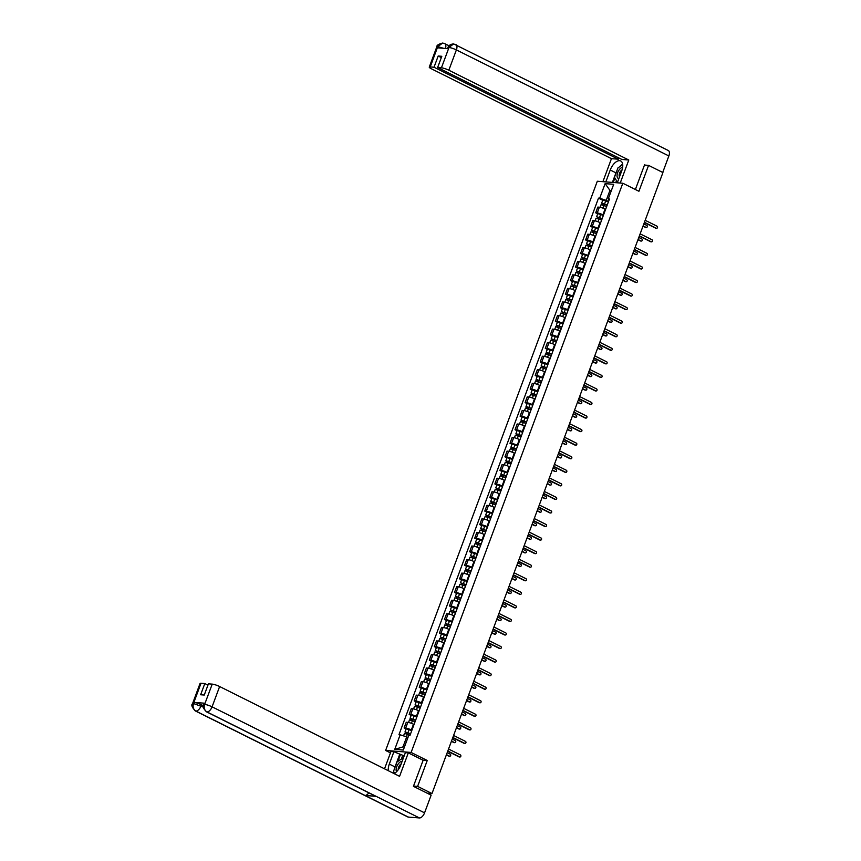 <?xml version="1.0" encoding="UTF-8"?>
<svg xmlns="http://www.w3.org/2000/svg" width="861" height="861" viewBox="0 0 861 861"><rect width="100%" height="100%" fill="white"/><g stroke="black" fill="none" stroke-linecap="round" stroke-linejoin="round"><path stroke-width="1.29" d="M390.464 752.88L385.62 750.458L411.117 752.449L622.815 183.232L638.927 191.271L648.559 165.377L662.938 172.544L431.985 793.562L417.607 786.384L427.239 760.489L411.117 752.449M622.815 183.232L597.308 181.24L385.62 750.458M430.435 794.821L429.714 794.326L430.059 793.412M431.985 793.562L427.476 793.207L429.714 794.326M413.528 786.071L417.607 786.384M648.559 165.377L644.48 165.054M605.627 209.331L605.057 209.051A4.337 0.753 -159.6 0 0 599.385 207.21L597.835 207.081L595.704 212.818L597.254 212.947A4.337 0.753 20.4 0 1 602.926 214.787L603.496 215.067M597.695 213.819L595.704 212.818M600.58 222.891L600.02 222.601A4.337 0.753 -159.6 0 0 594.348 220.76L592.788 220.642L590.657 226.378L592.217 226.497A4.337 0.753 20.4 0 1 597.889 228.337L598.449 228.628M592.659 227.369L590.657 226.378M595.543 236.441L594.973 236.162A4.337 0.753 -159.6 0 0 589.311 234.321L587.751 234.203L585.62 239.939L587.17 240.058A4.337 0.753 20.4 0 1 592.842 241.898L593.412 242.178M587.611 240.929L585.62 239.939M590.495 250.002L589.936 249.722A4.337 0.753 -159.6 0 0 584.264 247.882L582.714 247.753L580.572 253.489L582.133 253.618A4.337 0.753 20.4 0 1 587.805 255.459L588.364 255.739M582.574 254.49L580.572 253.489M585.458 263.563L584.888 263.272A4.337 0.753 -159.6 0 0 579.227 261.432L577.666 261.313L575.535 267.05L577.085 267.168A4.337 0.753 20.4 0 1 582.757 269.009L583.327 269.289M577.527 268.04L575.535 267.05M580.411 277.113L579.851 276.833A4.337 0.753 -159.6 0 0 574.179 274.993L572.63 274.874L570.488 280.611L572.048 280.729A4.337 0.753 20.4 0 1 577.72 282.569L578.28 282.849M572.49 281.601L570.488 280.611M575.374 290.674L574.814 290.394A4.337 0.753 -159.6 0 0 569.143 288.553L567.582 288.424L565.451 294.161L567.001 294.279A4.337 0.753 20.4 0 1 572.673 296.13L573.243 296.41M567.442 295.162L565.451 294.161M570.337 304.234L569.767 303.944A4.337 0.753 -159.6 0 0 564.095 302.103L562.545 301.985L560.403 307.721L561.964 307.84A4.337 0.753 20.4 0 1 567.636 309.68L568.195 309.96M562.405 308.712L560.403 307.721M565.29 317.784L564.73 317.505A4.337 0.753 -159.6 0 0 559.058 315.664L557.497 315.546L555.367 321.282L556.927 321.401A4.337 0.753 20.4 0 1 562.588 323.241L563.159 323.521M557.358 322.272L555.367 321.282M560.253 331.345L559.682 331.065A4.337 0.753 -159.6 0 0 554.01 329.225L552.461 329.096L550.33 334.832L551.879 334.951A4.337 0.753 20.4 0 1 557.551 336.802L558.111 337.081M552.321 335.833L550.33 334.832M555.205 344.895L554.645 344.615A4.337 0.753 -159.6 0 0 548.974 342.775L547.413 342.656L545.282 348.393L546.843 348.511A4.337 0.753 20.4 0 1 552.504 350.352L553.074 350.631M547.273 349.383L545.282 348.393M550.168 358.456L549.598 358.176A4.337 0.753 -159.6 0 0 543.926 356.336L542.376 356.217L540.245 361.943L541.795 362.072A4.337 0.753 20.4 0 1 547.467 363.912L548.037 364.192M542.236 362.944L540.245 361.943M545.121 372.017L544.561 371.737A4.337 0.753 -159.6 0 0 538.889 369.886L537.329 369.767L535.198 375.504L536.758 375.622A4.337 0.753 20.4 0 1 542.43 377.462L542.99 377.753M537.199 376.505L535.198 375.504M540.084 385.567L539.513 385.287A4.337 0.753 -159.6 0 0 533.842 383.446L532.292 383.328L530.161 389.064L531.711 389.183A4.337 0.753 20.4 0 1 537.382 391.023L537.953 391.303M532.152 390.055L530.161 389.064M535.036 399.127L534.477 398.847A4.337 0.753 -159.6 0 0 528.805 397.007L527.244 396.889L525.113 402.614L526.674 402.744A4.337 0.753 20.4 0 1 532.346 404.584L532.905 404.864M527.115 403.615L525.113 402.614M529.999 412.688L529.429 412.408A4.337 0.753 -159.6 0 0 523.768 410.557L522.207 410.439L520.076 416.175L521.626 416.293A4.337 0.753 20.4 0 1 527.298 418.134L527.868 418.424M522.067 417.176L520.076 416.175M524.952 426.238L524.392 425.958A4.337 0.753 -159.6 0 0 518.72 424.118L517.17 423.999L515.029 429.736L516.589 429.854A4.337 0.753 20.4 0 1 522.261 431.695L522.821 431.974M517.03 430.726L515.029 429.736M519.915 439.799L519.344 439.519A4.337 0.753 -159.6 0 0 513.683 437.679L512.123 437.549L509.992 443.286L511.542 443.415A4.337 0.753 20.4 0 1 517.213 445.255L517.784 445.535M511.983 444.287L509.992 443.286M514.878 453.36L514.308 453.069A4.337 0.753 -159.6 0 0 508.636 451.229L507.086 451.11L504.944 456.847L506.505 456.965A4.337 0.753 20.4 0 1 512.177 458.805L512.736 459.096M506.946 457.848L504.944 456.847M509.83 466.91L509.271 466.63A4.337 0.753 -159.6 0 0 503.599 464.789L502.038 464.671L499.907 470.407L501.457 470.526A4.337 0.753 20.4 0 1 507.129 472.366L507.699 472.646M501.898 471.397L499.907 470.407M504.794 480.47L504.223 480.19A4.337 0.753 -159.6 0 0 498.551 478.35L497.001 478.221L494.871 483.957L496.42 484.086A4.337 0.753 20.4 0 1 502.092 485.927L502.652 486.207M496.862 484.958L494.871 483.957M499.746 494.031L499.186 493.74A4.337 0.753 -159.6 0 0 493.514 491.9L491.954 491.782L489.823 497.518L491.383 497.636A4.337 0.753 20.4 0 1 497.045 499.477L497.615 499.767M491.814 498.508L489.823 497.518M494.709 507.581L494.139 507.301A4.337 0.753 -159.6 0 0 488.467 505.461L486.917 505.342L484.786 511.079L486.336 511.197A4.337 0.753 20.4 0 1 492.008 513.038L492.567 513.317M486.777 512.069L484.786 511.079M489.661 521.142L489.102 520.862A4.337 0.753 -159.6 0 0 483.43 519.022L481.869 518.892L479.738 524.629L481.299 524.758A4.337 0.753 20.4 0 1 486.971 526.598L487.53 526.878M481.74 525.63L479.738 524.629M484.625 534.703L484.054 534.412A4.337 0.753 -159.6 0 0 478.382 532.572L476.833 532.453L474.702 538.19L476.251 538.308A4.337 0.753 20.4 0 1 481.923 540.148L482.494 540.428M476.693 539.18L474.702 538.19M479.577 548.253L479.017 547.973A4.337 0.753 -159.6 0 0 473.346 546.132L471.785 546.014L469.654 551.75L471.215 551.869A4.337 0.753 20.4 0 1 476.886 553.709L477.446 553.989M471.656 552.74L469.654 551.75M474.54 561.813L473.97 561.533A4.337 0.753 -159.6 0 0 468.298 559.693L466.748 559.564L464.617 565.3L466.167 565.419A4.337 0.753 20.4 0 1 471.839 567.27L472.409 567.55M466.608 566.301L464.617 565.3M469.493 575.374L468.933 575.083A4.337 0.753 -159.6 0 0 463.261 573.243L461.7 573.125L459.57 578.861L461.13 578.979A4.337 0.753 20.4 0 1 466.802 580.82L467.362 581.1M461.571 579.851L459.57 578.861M464.456 588.924L463.885 588.644A4.337 0.753 -159.6 0 0 458.224 586.804L456.664 586.685L454.533 592.422L456.082 592.54A4.337 0.753 20.4 0 1 461.754 594.381L462.325 594.66M456.524 593.412L454.533 592.422M459.408 602.485L458.848 602.205A4.337 0.753 -159.6 0 0 453.177 600.365L451.627 600.235L449.485 605.972L451.046 606.09A4.337 0.753 20.4 0 1 456.717 607.941L457.277 608.221M451.487 606.973L449.485 605.972M454.371 616.035L453.801 615.755A4.337 0.753 -159.6 0 0 448.14 613.915L446.579 613.796L444.448 619.533L445.998 619.651A4.337 0.753 20.4 0 1 451.67 621.491L452.24 621.771M446.439 620.523L444.448 619.533M449.334 629.595L448.764 629.316A4.337 0.753 -159.6 0 0 443.092 627.475L441.542 627.357L439.401 633.083L440.961 633.212A4.337 0.753 20.4 0 1 446.633 635.052L447.193 635.332M441.402 634.083L439.401 633.083M444.287 643.156L443.727 642.876A4.337 0.753 -159.6 0 0 438.055 641.025L436.495 640.907L434.364 646.643L435.924 646.762A4.337 0.753 20.4 0 1 441.585 648.602L442.156 648.893M436.355 647.644L434.364 646.643M439.25 656.706L438.68 656.426A4.337 0.753 -159.6 0 0 433.008 654.586L431.458 654.468L429.327 660.204L430.877 660.322A4.337 0.753 20.4 0 1 436.549 662.163L437.108 662.443M431.318 661.194L429.327 660.204M434.202 670.267L433.643 669.987A4.337 0.753 -159.6 0 0 427.971 668.147L426.41 668.028L424.279 673.754L425.84 673.883A4.337 0.753 20.4 0 1 431.501 675.724L432.071 676.003M426.27 674.755L424.279 673.754M429.165 683.828L428.595 683.548A4.337 0.753 -159.6 0 0 422.923 681.697L421.373 681.578L419.242 687.315L420.792 687.433A4.337 0.753 20.4 0 1 426.464 689.274L427.034 689.564M421.233 688.316L419.242 687.315M424.118 697.378L423.558 697.098A4.337 0.753 -159.6 0 0 417.886 695.257L416.326 695.139L414.195 700.876L415.755 700.994A4.337 0.753 20.4 0 1 421.427 702.834L421.987 703.114M416.197 701.866L414.195 700.876M419.081 710.938L418.511 710.659A4.337 0.753 -159.6 0 0 412.839 708.818L411.289 708.689L409.158 714.426L410.708 714.555A4.337 0.753 20.4 0 1 416.38 716.395L416.95 716.675M411.149 715.426L409.158 714.426M414.033 724.499L413.474 724.209A4.337 0.753 -159.6 0 0 407.802 722.368L406.241 722.25L404.11 727.986L405.671 728.105A4.337 0.753 20.4 0 1 411.343 729.945L411.902 730.236M406.112 728.987L404.11 727.986M611.213 190.991L609.954 190.367L606.23 200.365L608.533 201.506M606.23 200.365L599.697 198.234L605.132 183.641L613.699 184.308L608.264 198.902L609.061 200.096M407.953 737.533L406.693 736.908L402.98 746.896L394.736 749.382L403.303 750.049L408.727 735.445L409.933 735.542L609.47 198.999L608.264 198.902M394.736 749.382L400.161 734.788L406.693 736.908M599.697 198.234L598.503 198.148L398.966 734.691L400.161 734.788M422.912 760.155L427.239 760.489M402.98 746.896L404.433 747.014M611.407 190.485L609.954 190.367L605.132 183.641M602.743 200.258L598.503 198.148M656.254 228.219A1.087 0.904 -85.6 0 1 655.673 228.176L644.351 222.525M644.437 222.289L656.34 228.23A1.087 0.904 94.4 0 0 657.083 226.228L645.18 220.298M607.156 205.219L601.645 203.196L602.808 200.064L608.393 201.883M607.231 205.004L601.645 203.196M602.894 204.918L603.357 203.659M643.092 225.916L646.137 227.433A1.087 0.904 94.4 0 0 646.88 225.442L643.834 223.914M606.682 206.489L601.096 204.67L600.117 207.307M646.062 227.433A1.087 0.904 -85.6 0 1 645.47 227.39L643.006 226.152M602.269 204.735L602.582 203.917M651.217 241.78A1.087 0.904 -85.6 0 1 650.636 241.737L639.314 236.086M639.4 235.849L651.293 241.79A1.087 0.904 94.4 0 0 652.035 239.788L640.143 233.848M646.17 255.34A1.087 0.904 -85.6 0 1 645.589 255.297L634.266 249.647M634.353 249.41L646.256 255.34A1.087 0.904 94.4 0 0 646.998 253.349L635.095 247.408M617.294 182.801L621.717 170.909A10.59 5.446 -63.5 0 0 620.716 160.975A10.59 5.446 -63.5 0 0 610.245 170.015L605.821 181.908M620.232 183.027L628.788 160.006L621.933 159.479L437.636 67.513L441.435 67.815L448.979 47.516L448.42 48.679L437.453 47.829L437.883 46.526M618.79 157.907L618.306 159.188L611.45 158.661L431.49 68.858A5.65 0.99 -159.6 0 1 429.262 67.126A5.65 0.99 -159.6 0 1 430.22 66.932L434.019 67.233L618.306 159.188M602.894 181.682L611.45 158.661M628.788 160.006L448.829 70.215A5.65 0.99 -159.6 0 0 441.435 67.815M448.861 47.506L447.892 47.699C448.646 45.407 450.572 44.148 453.672 43.911L668.308 150.514A5.79 2.981 116.5 0 1 668.857 155.949L662.722 172.437M437.636 67.513L441.811 56.299L438.184 56.019L434.019 67.233M645.212 165.108L644.577 164.795L635.386 189.506M438.184 56.019L441.327 57.59M622.675 164.193A10.59 5.446 -63.5 0 0 619.457 166.883M616.874 170.747A10.59 5.446 -63.5 0 0 615.959 172.857L610.245 170.015M612.397 182.414L615.959 172.857M614.883 177.99L613.215 182.478M616.476 180.638L615.712 182.672M453.672 43.911L448.979 47.377M445.492 48.453A5.79 2.981 116.5 0 0 444.739 43.631L442.662 43.05L437.765 46.645L430.22 66.932M394.37 769.067A10.59 5.446 -63.5 0 1 395.016 766.936L389.312 764.084A10.59 5.446 -63.5 0 0 388.354 770.724M394.134 773.608A10.59 5.446 -63.5 0 0 400.785 764.977L405.38 752.632L408.308 752.869L399.579 776.331L219.63 686.529L212.075 706.827L424.559 812.849L431.135 795.166L413.431 786.33L423.128 760.263L408.308 752.869M389.312 764.084L393.897 751.739L390.969 751.513L384.533 768.819M404.175 755.861L393.897 751.739M201.011 683.257L193.467 703.545A5.65 0.99 20.4 0 0 192.509 703.749L200.053 683.451A5.65 0.99 20.4 0 1 201.011 683.257L204.81 683.559L207.953 685.119M424.559 812.849A5.79 2.981 116.5 0 1 419.436 817.95L376.074 796.317A5.79 2.981 116.5 0 1 375.493 796.156L206.382 711.767A5.79 2.981 116.5 0 0 206.952 711.929C204.455 710.303 203.648 707.85 204.563 704.546L212.226 684.129A5.65 0.99 20.4 0 1 219.63 686.529M368.809 792.82A5.79 2.981 116.5 0 1 364.999 795.456L408.372 817.089L419.436 817.95M408.372 817.089A5.79 2.981 116.5 0 1 407.77 816.928L195.286 710.906A5.79 2.981 116.5 0 0 195.888 711.068C193.381 709.442 192.573 706.978 193.467 703.695L194.026 702.382A5.65 0.99 20.4 0 1 201.42 704.793L203.304 705.729M201.42 704.793L200.99 705.966A5.79 2.981 116.5 0 1 195.888 711.068L364.999 795.456L376.074 796.317L206.952 711.929A5.79 2.981 116.5 0 0 212.075 706.827A5.65 0.99 -159.6 0 0 204.681 704.427M204.81 683.559L200.645 694.762L204.261 695.042L208.427 683.838L212.226 684.129M204.993 703.243L204.552 704.416L203.594 704.61L204.035 703.437A5.65 0.99 20.4 0 1 204.993 703.243L194.026 702.382M393.972 772.08A10.59 5.446 -63.5 0 0 394.058 773.576M395.016 766.936L399.612 754.591M400.43 754.656L397.943 761.339M402.593 755.743L401.355 759.079M203.239 707.085L193.596 703.555M622.654 167.303A6.124 3.143 -63.5 0 0 617.531 173.029A6.124 3.143 -63.5 0 0 618.865 178.593M622.083 169.843A4.187 2.152 -63.5 0 0 619.543 173.222A4.187 2.152 -63.5 0 0 619.543 176.774M617.477 182.317L614.453 177.269L617.95 167.884L622.74 164.709M402.13 761.372A6.124 3.143 -63.5 0 0 397.384 765.289A6.124 3.143 -63.5 0 0 396.544 771.757M401.194 763.89A4.187 2.152 -63.5 0 0 398.223 769.766M394.682 773.275L393.52 771.338L397.007 761.953L403.518 757.648M602.108 218.769L596.608 216.757L597.771 213.625L603.357 215.433M602.194 218.565L596.608 216.757M597.846 218.468L598.32 217.209M638.055 239.476L641.101 240.994A1.087 0.904 94.4 0 0 641.843 238.992L638.797 237.475M601.645 220.039L596.06 218.231L595.069 220.868M641.014 240.983A1.087 0.904 -85.6 0 1 640.433 240.94L637.958 239.713M597.233 218.296L597.534 217.478M597.071 232.33L591.561 230.307L592.723 227.186L598.309 228.994M597.147 232.126L591.561 230.307M592.809 232.029L593.272 230.77M633.007 253.026L636.053 254.555A1.087 0.904 94.4 0 0 636.796 252.553L633.75 251.035M596.598 233.6L591.012 231.792L590.033 234.429M635.978 254.544A1.087 0.904 -85.6 0 1 635.396 254.501L632.921 253.263M592.185 231.857L592.497 231.028M641.133 268.89A1.087 0.904 -85.6 0 1 640.552 268.847L629.23 263.197M629.316 262.96L641.208 268.901A1.087 0.904 94.4 0 0 641.951 266.899L630.058 260.969M636.096 282.451A1.087 0.904 -85.6 0 1 635.504 282.408L624.182 276.758M624.268 276.521L636.171 282.462A1.087 0.904 94.4 0 0 636.914 280.46L625.021 274.519M631.048 296.012A1.087 0.904 -85.6 0 1 630.467 295.958L619.145 290.318M619.231 290.082L631.124 296.012A1.087 0.904 94.4 0 0 631.866 294.021L619.974 288.08M592.034 245.891L586.524 243.867L587.686 240.736L593.272 242.554M592.11 245.676L586.524 243.867M587.762 245.589L588.235 244.33M627.97 266.587L631.016 268.105A1.087 0.904 94.4 0 0 631.759 266.114L628.713 264.585M591.561 247.161L585.975 245.342L584.996 247.979M630.93 268.105A1.087 0.904 -85.6 0 1 630.349 268.051L627.884 266.824M587.148 245.407L587.45 244.589M586.987 259.441L581.476 257.428L582.639 254.296L588.224 256.104M587.062 259.236L581.476 257.428M582.725 259.139L583.188 257.88M622.923 280.148L625.969 281.665A1.087 0.904 94.4 0 0 626.711 279.664L623.665 278.146M586.513 260.711L580.927 258.903L579.948 261.54M625.893 281.655A1.087 0.904 -85.6 0 1 625.312 281.612L622.837 280.385M582.101 258.967L582.413 258.149M581.95 273.002L576.439 270.978L577.602 267.857L583.188 269.665M582.025 272.797L576.439 270.978M577.677 272.7L578.151 271.441M617.886 293.698L620.932 295.226A1.087 0.904 94.4 0 0 621.674 293.224L618.628 291.707M581.476 274.272L575.891 272.463L574.911 275.1M620.846 295.215A1.087 0.904 -85.6 0 1 620.264 295.172L617.8 293.935M577.064 272.517L577.365 271.699M626.012 309.562A1.087 0.904 -85.6 0 1 625.42 309.519L614.097 303.868M614.194 303.632L626.087 309.573A1.087 0.904 94.4 0 0 626.83 307.571L614.937 301.641M576.902 286.562L571.392 284.539L572.554 281.407L578.14 283.226M576.978 286.347L571.392 284.539M572.64 286.261L573.103 284.991M612.838 307.259L615.884 308.776A1.087 0.904 94.4 0 0 616.627 306.774L613.581 305.257M576.429 287.832L570.843 286.013L569.864 288.65M615.809 308.776A1.087 0.904 -85.6 0 1 615.228 308.722L612.752 307.495M572.027 286.078L572.328 285.26M620.964 323.123A1.087 0.904 -85.6 0 1 620.383 323.079L609.061 317.429M609.147 317.192L621.05 323.133A1.087 0.904 94.4 0 0 621.793 321.131L609.889 315.191M571.865 300.112L566.355 298.1L567.517 294.968L573.103 296.776M571.941 299.908L566.355 298.1M567.593 299.811L568.066 298.552M607.801 320.819L610.847 322.337A1.087 0.904 94.4 0 0 611.59 320.335L608.544 318.818M571.392 301.382L565.806 299.574L564.827 302.211M610.761 322.326A1.087 0.904 -85.6 0 1 610.18 322.283L607.715 321.056M566.979 299.639L567.281 298.821M615.927 336.683A1.087 0.904 -85.6 0 1 615.335 336.629L604.013 330.99M604.11 330.753L616.002 336.683A1.087 0.904 94.4 0 0 616.745 334.692L604.852 328.751M566.818 313.673L561.307 311.65L562.47 308.529L568.066 310.337M566.893 313.469L561.307 311.65M562.556 313.372L563.019 312.112M602.754 334.369L605.8 335.898A1.087 0.904 94.4 0 0 606.542 333.896L603.496 332.378M566.344 314.943L560.759 313.135L559.779 315.772M605.724 335.887A1.087 0.904 -85.6 0 1 605.143 335.844L602.668 334.606M561.942 313.189L562.244 312.371M610.88 350.233A1.087 0.904 -85.6 0 1 610.298 350.19L598.976 344.54M599.062 344.303L610.966 350.244A1.087 0.904 94.4 0 0 611.708 348.242L599.805 342.312M561.781 327.234L556.271 325.21L557.433 322.079L563.019 323.897M561.856 327.019L556.271 325.21M557.508 326.932L557.982 325.662M597.717 347.93L600.763 349.448A1.087 0.904 94.4 0 0 601.505 347.446L598.46 345.928M561.307 328.493L555.722 326.685L554.742 329.322M600.687 349.448A1.087 0.904 -85.6 0 1 600.095 349.394L597.631 348.167M556.895 326.75L557.196 325.932M605.843 363.794A1.087 0.904 -85.6 0 1 605.261 363.751L593.939 358.101M594.025 357.864L605.918 363.805A1.087 0.904 94.4 0 0 606.661 361.803L594.768 355.862M600.795 377.355A1.087 0.904 -85.6 0 1 600.214 377.301L588.892 371.651M588.978 371.425L600.881 377.355A1.087 0.904 94.4 0 0 601.624 375.353L589.72 369.423M595.758 390.905A1.087 0.904 -85.6 0 1 595.177 390.862L583.855 385.211M583.941 384.975L595.834 390.916A1.087 0.904 94.4 0 0 596.576 388.914L584.684 382.984M590.711 404.466A1.087 0.904 -85.6 0 1 590.129 404.422L578.807 398.772M578.893 398.535L590.797 404.466A1.087 0.904 94.4 0 0 591.539 402.474L579.636 396.534M585.674 418.026A1.087 0.904 -85.6 0 1 585.093 417.972L573.77 412.322M573.856 412.096L585.749 418.026A1.087 0.904 94.4 0 0 586.492 416.024L574.599 410.094M580.637 431.576A1.087 0.904 -85.6 0 1 580.045 431.533L568.723 425.883M568.809 425.646L580.712 431.587A1.087 0.904 94.4 0 0 581.455 429.585L569.552 423.644M556.733 340.784L551.223 338.771L552.396 335.639L557.982 337.447M556.819 340.579L551.223 338.771M552.471 340.482L552.945 339.223M592.669 361.491L595.715 363.008A1.087 0.904 94.4 0 0 596.458 361.007L593.423 359.489M556.26 342.054L550.674 340.246L549.695 342.882M595.64 362.998A1.087 0.904 -85.6 0 1 595.059 362.955L592.583 361.728M551.858 340.31L552.159 339.492M551.697 354.345L546.186 352.321L547.348 349.2L552.934 351.008M551.772 354.14L546.186 352.321M547.424 354.043L547.897 352.784M587.632 375.041L590.678 376.558A1.087 0.904 94.4 0 0 591.421 374.567L588.375 373.05M551.223 355.615L545.637 353.806L544.658 356.443M590.603 376.558A1.087 0.904 -85.6 0 1 590.011 376.515L587.546 375.278M546.81 353.86L547.122 353.042M546.649 367.905L541.149 365.882L542.312 362.75L547.897 364.558M546.735 367.69L541.149 365.882M542.387 367.604L542.86 366.334M582.596 388.602L585.641 390.119A1.087 0.904 94.4 0 0 586.384 388.117L583.338 386.6M546.186 369.165L540.59 367.356L539.61 369.993M585.555 390.119A1.087 0.904 -85.6 0 1 584.974 390.065L582.499 388.838M541.773 367.421L542.075 366.603M541.612 381.455L536.102 379.443L537.264 376.311L542.85 378.119M541.687 381.251L536.102 379.443M537.35 381.154L537.813 379.895M577.548 402.162L580.594 403.68A1.087 0.904 94.4 0 0 581.336 401.678L578.291 400.161M541.139 382.725L535.553 380.917L534.573 383.554M580.518 403.669A1.087 0.904 -85.6 0 1 579.927 403.626L577.462 402.388M536.726 380.982L537.038 380.164M536.564 395.016L531.065 392.993L532.227 389.872L537.813 391.68M536.651 394.801L531.065 392.993M532.302 394.715L532.776 393.455M572.511 415.712L575.557 417.23A1.087 0.904 94.4 0 0 576.3 415.239L573.254 413.721M536.102 396.286L530.516 394.478L529.526 397.104M575.471 417.23A1.087 0.904 -85.6 0 1 574.89 417.187L572.425 415.949M531.689 394.532L531.99 393.714M531.528 408.577L526.017 406.553L527.18 403.422L532.765 405.23M531.603 408.362L526.017 406.553M527.266 408.275L527.728 407.005M567.464 429.273L570.509 430.791A1.087 0.904 94.4 0 0 571.252 428.789L568.206 427.271M531.054 409.836L525.468 408.028L524.489 410.665M570.434 430.78A1.087 0.904 -85.6 0 1 569.853 430.737L567.377 429.51M526.641 408.092L526.954 407.275M575.589 445.137A1.087 0.904 -85.6 0 1 575.008 445.094L563.686 439.444M563.772 439.207L575.665 445.137A1.087 0.904 94.4 0 0 576.407 443.146L564.515 437.205M526.491 422.127L520.98 420.114L522.143 416.982L527.728 418.79M526.566 421.922L520.98 420.114M522.218 421.825L522.692 420.566M562.427 442.834L565.473 444.351A1.087 0.904 94.4 0 0 566.215 442.35L563.169 440.832M526.017 423.397L520.431 421.589L519.452 424.225M565.386 444.341A1.087 0.904 -85.6 0 1 564.805 444.298L562.341 443.06M521.605 421.653L521.906 420.835M570.552 458.698A1.087 0.904 -85.6 0 1 569.96 458.644L558.638 452.994M558.724 452.757L570.628 458.698A1.087 0.904 94.4 0 0 571.37 456.696L559.478 450.766M521.443 435.688L515.933 433.664L517.095 430.532L522.681 432.351M521.518 435.472L515.933 433.664M517.181 435.386L517.644 434.127M557.379 456.384L560.425 457.901A1.087 0.904 94.4 0 0 561.168 455.91L558.122 454.382M520.97 436.957L515.384 435.139L514.404 437.775M560.35 457.901A1.087 0.904 -85.6 0 1 559.768 457.858L557.293 456.621M516.568 435.203L516.869 434.385M565.505 472.248A1.087 0.904 -85.6 0 1 564.924 472.205L553.601 466.554M553.688 466.318L565.58 472.258A1.087 0.904 94.4 0 0 566.334 470.257L554.43 464.316M516.406 449.248L510.896 447.225L512.058 444.093L517.644 445.901M516.482 449.033L510.896 447.225M512.134 448.936L512.607 447.677M552.342 469.945L555.388 471.462A1.087 0.904 94.4 0 0 556.131 469.46L553.085 467.943M515.933 450.507L510.347 448.699L509.368 451.336M555.302 471.451A1.087 0.904 -85.6 0 1 554.721 471.408L552.256 470.181M511.52 448.764L511.821 447.946M560.468 485.808A1.087 0.904 -85.6 0 1 559.876 485.765L548.554 480.115M548.651 479.878L560.543 485.808A1.087 0.904 94.4 0 0 561.286 483.817L549.393 477.877M511.359 462.798L505.848 460.775L507.011 457.654L512.607 459.462M511.434 462.594L505.848 460.775M507.097 462.497L507.56 461.238M547.295 483.495L550.34 485.023A1.087 0.904 94.4 0 0 551.083 483.021L548.037 481.503M510.885 464.068L505.299 462.26L504.32 464.897M550.265 485.012A1.087 0.904 -85.6 0 1 549.684 484.969L547.209 483.731M506.483 462.325L506.785 461.507M555.42 499.358A1.087 0.904 -85.6 0 1 554.839 499.315L543.517 493.665M543.603 493.428L555.506 499.369A1.087 0.904 94.4 0 0 556.249 497.367L544.346 491.437M506.322 476.359L500.811 474.336L501.974 471.204L507.56 473.023M506.397 476.144L500.811 474.336M502.049 476.058L502.523 474.798M542.258 497.055L545.304 498.573A1.087 0.904 94.4 0 0 546.046 496.582L543 495.053M505.848 477.629L500.263 475.81L499.283 478.447M545.228 498.573A1.087 0.904 -85.6 0 1 544.636 498.53L542.172 497.292M501.436 475.875L501.737 475.057M550.383 512.919A1.087 0.904 -85.6 0 1 549.792 512.876L538.469 507.226M538.566 506.989L550.459 512.93A1.087 0.904 94.4 0 0 551.201 510.928L539.309 504.987M501.274 489.909L495.764 487.896L496.926 484.765L502.523 486.573M501.35 489.705L495.764 487.896M497.012 489.608L497.475 488.348M537.21 510.616L540.256 512.134A1.087 0.904 94.4 0 0 540.999 510.132L537.953 508.614M500.801 491.179L495.215 489.371L494.236 492.008M540.181 512.123A1.087 0.904 -85.6 0 1 539.599 512.08L537.124 510.853M496.399 489.435L496.7 488.617M545.336 526.48A1.087 0.904 -85.6 0 1 544.755 526.437L533.433 520.787M533.519 520.55L545.422 526.48A1.087 0.904 94.4 0 0 546.165 524.489L534.261 518.548M496.237 503.47L490.727 501.446L491.889 498.325L497.475 500.133M496.313 503.265L490.727 501.446M491.965 503.168L492.438 501.909M532.173 524.166L535.219 525.694A1.087 0.904 94.4 0 0 535.962 523.692L532.916 522.175M495.764 504.74L490.178 502.932L489.199 505.568M535.144 525.684A1.087 0.904 -85.6 0 1 534.552 525.64L532.087 524.403M491.351 502.996L491.653 502.167M540.299 540.03A1.087 0.904 -85.6 0 1 539.718 539.987L528.396 534.337M528.482 534.1L540.374 540.041A1.087 0.904 94.4 0 0 541.117 538.039L529.224 532.109M491.19 517.03L485.679 515.007L486.852 511.875L492.438 513.694M491.276 516.815L485.679 515.007M486.928 516.729L487.401 515.47M527.136 537.727L530.172 539.244A1.087 0.904 94.4 0 0 530.925 537.253L527.879 535.725M490.727 518.3L485.13 516.482L484.151 519.118M530.096 539.244A1.087 0.904 -85.6 0 1 529.515 539.19L527.04 537.964M486.314 516.546L486.616 515.728M535.251 553.591A1.087 0.904 -85.6 0 1 534.67 553.548L523.348 547.897M523.434 547.661L535.338 553.601A1.087 0.904 94.4 0 0 536.08 551.6L524.177 545.659M486.153 530.58L480.642 528.568L481.805 525.436L487.391 527.244M486.228 530.376L480.642 528.568M481.891 530.279L482.354 529.02M522.089 551.288L525.135 552.805A1.087 0.904 94.4 0 0 525.877 550.803L522.831 549.286M485.679 531.85L480.094 530.042L479.114 532.679M525.059 552.794A1.087 0.904 -85.6 0 1 524.467 552.751L522.003 551.524M481.267 530.107L481.579 529.289M530.215 567.151A1.087 0.904 -85.6 0 1 529.633 567.098L518.311 561.458M518.397 561.221L530.29 567.151A1.087 0.904 94.4 0 0 531.033 565.16L519.14 559.22M481.105 544.141L475.606 542.118L476.768 538.997L482.354 540.805M481.191 543.937L475.606 542.118M476.843 543.84L477.317 542.581M517.052 564.838L520.098 566.366A1.087 0.904 94.4 0 0 520.84 564.364L517.795 562.846M480.642 545.411L475.057 543.603L474.067 546.24M520.012 566.355A1.087 0.904 -85.6 0 1 519.431 566.312L516.955 565.074M476.23 543.657L476.531 542.839M525.167 580.701A1.087 0.904 -85.6 0 1 524.586 580.658L513.264 575.008M513.35 574.771L525.253 580.712A1.087 0.904 94.4 0 0 525.996 578.71L514.092 572.78M476.068 557.702L470.558 555.679L471.72 552.547L477.306 554.366M476.144 557.487L470.558 555.679M471.806 557.401L472.269 556.131M512.004 578.398L515.05 579.916A1.087 0.904 94.4 0 0 515.793 577.914L512.747 576.396M475.595 558.972L470.009 557.153L469.03 559.79M514.975 579.916A1.087 0.904 -85.6 0 1 514.383 579.862L511.918 578.635M471.182 557.218L471.494 556.4M520.13 594.262A1.087 0.904 -85.6 0 1 519.549 594.219L508.227 588.569M508.313 588.332L520.205 594.273A1.087 0.904 94.4 0 0 520.948 592.271L509.055 586.33M471.032 571.252L465.521 569.239L466.684 566.107L472.269 567.916M471.107 571.047L465.521 569.239M466.759 570.951L467.232 569.691M506.968 591.959L510.013 593.477A1.087 0.904 94.4 0 0 510.756 591.475L507.71 589.957M470.558 572.522L464.972 570.714L463.982 573.351M509.927 593.466A1.087 0.904 -85.6 0 1 509.346 593.423L506.881 592.196M466.145 570.778L466.447 569.96M515.093 607.823A1.087 0.904 -85.6 0 1 514.501 607.769L503.179 602.13M503.265 601.893L515.169 607.823A1.087 0.904 94.4 0 0 515.911 605.832L504.008 599.891M465.984 584.813L460.474 582.789L461.636 579.668L467.222 581.476M466.059 584.608L460.474 582.789M461.722 584.511L462.185 583.252M501.92 605.509L504.966 607.037A1.087 0.904 94.4 0 0 505.708 605.035L502.663 603.518M465.51 586.083L459.925 584.275L458.945 586.911M504.89 607.027A1.087 0.904 -85.6 0 1 504.309 606.983L501.834 605.746M461.098 584.328L461.41 583.51M510.046 621.373A1.087 0.904 -85.6 0 1 509.464 621.33L498.142 615.68M498.228 615.443L510.121 621.384A1.087 0.904 94.4 0 0 510.864 619.382L498.971 613.452M460.947 598.373L455.437 596.35L456.599 593.218L462.185 595.037M461.022 598.158L455.437 596.35M456.674 598.072L457.148 596.802M496.883 619.07L499.929 620.587A1.087 0.904 94.4 0 0 500.671 618.585L497.626 617.068M460.474 599.643L454.888 597.825L453.908 600.461M499.843 620.587A1.087 0.904 -85.6 0 1 499.262 620.533L496.797 619.307M456.061 597.889L456.362 597.071M505.009 634.934A1.087 0.904 -85.6 0 1 504.417 634.891L493.095 629.24M493.181 629.004L505.084 634.944A1.087 0.904 94.4 0 0 505.827 632.943L493.934 627.002M455.899 611.923L450.389 609.911L451.551 606.779L457.137 608.587M455.975 611.719L450.389 609.911M451.638 611.622L452.1 610.363M491.835 632.631L494.881 634.148A1.087 0.904 94.4 0 0 495.624 632.146L492.578 630.629M455.426 613.193L449.84 611.385L448.861 614.022M494.806 634.137A1.087 0.904 -85.6 0 1 494.225 634.094L491.749 632.867M451.024 611.45L451.325 610.632M499.961 648.494A1.087 0.904 -85.6 0 1 499.38 648.441L488.058 642.79M488.144 642.564L500.037 648.494A1.087 0.904 94.4 0 0 500.79 646.493L488.887 640.562M450.863 625.484L445.352 623.461L446.515 620.34L452.1 622.148M450.938 625.28L445.352 623.461M446.59 625.183L447.063 623.924M486.799 646.18L489.844 647.698A1.087 0.904 94.4 0 0 490.587 645.707L487.541 644.189M450.389 626.754L444.803 624.946L443.824 627.583M489.758 647.698A1.087 0.904 -85.6 0 1 489.177 647.655L486.713 646.417M445.976 625L446.278 624.182M494.924 662.044A1.087 0.904 -85.6 0 1 494.332 662.001L483.01 656.351M483.107 656.114L495 662.055A1.087 0.904 94.4 0 0 495.742 660.053L483.85 654.123M445.815 639.045L440.305 637.022L441.467 633.89L447.063 635.698M445.89 638.83L440.305 637.022M441.553 638.744L442.016 637.474M481.751 659.741L484.797 661.259A1.087 0.904 94.4 0 0 485.539 659.257L482.494 657.739M445.341 640.304L439.756 638.496L438.776 641.133M484.721 661.259A1.087 0.904 -85.6 0 1 484.14 661.205L481.665 659.978M440.94 638.561L441.241 637.743M489.877 675.605A1.087 0.904 -85.6 0 1 489.296 675.562L477.973 669.912M478.059 669.675L489.963 675.605A1.087 0.904 94.4 0 0 490.705 673.614L478.802 667.673M440.778 652.595L435.268 650.582L436.43 647.45L442.016 649.259M440.854 652.39L435.268 650.582M436.505 652.294L436.979 651.034M476.714 673.302L479.76 674.82A1.087 0.904 94.4 0 0 480.503 672.818L477.457 671.3M440.305 653.865L434.719 652.057L433.74 654.694M479.685 674.809A1.087 0.904 -85.6 0 1 479.093 674.766L476.628 673.528M435.892 652.121L436.193 651.303M484.84 689.166A1.087 0.904 -85.6 0 1 484.248 689.112L472.937 683.462M473.023 683.236L484.915 689.166A1.087 0.904 94.4 0 0 485.658 687.164L473.765 681.234M435.731 666.156L430.22 664.132L431.393 661.011L436.979 662.819M435.817 665.94L430.22 664.132M431.469 665.854L431.942 664.595M471.667 686.852L474.712 688.37A1.087 0.904 94.4 0 0 475.455 686.378L472.42 684.861M435.257 667.426L429.671 665.618L428.692 668.254M474.637 688.37A1.087 0.904 -85.6 0 1 474.056 688.326L471.58 687.089M430.855 665.671L431.157 664.853M479.792 702.716A1.087 0.904 -85.6 0 1 479.211 702.673L467.889 697.023M467.975 696.786L479.878 702.727A1.087 0.904 94.4 0 0 480.621 700.725L468.718 694.784M430.694 679.716L425.183 677.693L426.346 674.561L431.931 676.369M430.769 679.501L425.183 677.693M426.421 679.415L426.895 678.145M466.63 700.413L469.675 701.93A1.087 0.904 94.4 0 0 470.418 699.928L467.372 698.411M430.22 680.976L424.634 679.168L423.655 681.804M469.6 701.919A1.087 0.904 -85.6 0 1 469.008 701.876L466.544 700.65M425.808 679.232L426.12 678.414M474.755 716.277A1.087 0.904 -85.6 0 1 474.174 716.234L462.852 710.583M462.938 710.347L474.831 716.277A1.087 0.904 94.4 0 0 475.573 714.286L463.681 708.345M425.646 693.266L420.136 691.254L421.309 688.122L426.895 689.93M425.732 693.062L420.136 691.254M421.384 692.965L421.858 691.706M461.593 713.973L464.628 715.491A1.087 0.904 94.4 0 0 465.381 713.489L462.335 711.972M425.183 694.536L419.587 692.728L418.607 695.365M464.553 715.48A1.087 0.904 -85.6 0 1 463.971 715.437L461.496 714.199M420.771 692.793L421.072 691.975M469.708 729.837A1.087 0.904 -85.6 0 1 469.127 729.784L457.804 724.133M457.891 723.897L469.794 729.837A1.087 0.904 94.4 0 0 470.536 727.836L458.633 721.905M420.609 706.827L415.099 704.804L416.261 701.672L421.847 703.491M420.685 706.612L415.099 704.804M416.347 706.526L416.81 705.267M456.545 727.523L459.591 729.041A1.087 0.904 94.4 0 0 460.334 727.05L457.288 725.522M420.136 708.097L414.55 706.278L413.571 708.915M459.516 729.041A1.087 0.904 -85.6 0 1 458.924 728.998L456.459 727.76M415.723 706.343L416.035 705.525M464.671 743.387A1.087 0.904 -85.6 0 1 464.09 743.344L452.768 737.694M452.854 737.457L464.746 743.398A1.087 0.904 94.4 0 0 465.489 741.396L453.596 735.455M415.562 720.388L410.062 718.365L411.224 715.233L416.81 717.041M415.648 720.173L410.062 718.365M411.3 720.076L411.773 718.817M451.508 741.084L454.554 742.602A1.087 0.904 94.4 0 0 455.297 740.6L452.251 739.082M415.099 721.647L409.513 719.839L408.523 722.476M454.468 742.591A1.087 0.904 -85.6 0 1 453.887 742.548L451.412 741.321M410.686 719.904L410.988 719.086M459.623 756.948A1.087 0.904 -85.6 0 1 459.042 756.905L447.72 751.255M447.806 751.018L459.709 756.948A1.087 0.904 94.4 0 0 460.452 754.957L448.549 749.016M410.525 733.938L405.014 731.915L406.177 728.793L411.762 730.602M410.6 733.733L405.014 731.915M406.263 733.637L406.726 732.377M446.461 754.634L449.507 756.162A1.087 0.904 94.4 0 0 450.249 754.161L447.203 752.643M410.051 735.208L404.466 733.4L403.54 735.886M449.431 756.152A1.087 0.904 -85.6 0 1 448.839 756.109L446.375 754.871M405.639 733.464L405.951 732.646M411.343 729.945L413.474 724.209M416.38 716.395L418.511 710.659M421.427 702.834L423.558 697.098M426.464 689.274L428.595 683.548M431.501 675.724L433.643 669.987M436.549 662.163L438.68 656.426M441.585 648.602L443.727 642.876M446.633 635.052L448.764 629.316M451.67 621.491L453.801 615.755M456.717 607.941L458.848 602.205M461.754 594.381L463.885 588.644M466.802 580.82L468.933 575.083M471.839 567.27L473.97 561.533M476.886 553.709L479.017 547.973M481.923 540.148L484.054 534.412M486.971 526.598L489.102 520.862M492.008 513.038L494.139 507.301M497.045 499.477L499.186 493.74M502.092 485.927L504.223 480.19M507.129 472.366L509.271 466.63M512.177 458.805L514.308 453.069M517.213 445.255L519.344 439.519M522.261 431.695L524.392 425.958M527.298 418.134L529.429 412.408M532.346 404.584L534.477 398.847M537.382 391.023L539.513 385.287M542.43 377.462L544.561 371.737M547.467 363.912L549.598 358.176M552.504 350.352L554.645 344.615M557.551 336.802L559.682 331.065M562.588 323.241L564.73 317.505M567.636 309.68L569.767 303.944M572.673 296.13L574.814 290.394M577.72 282.569L579.851 276.833M582.757 269.009L584.888 263.272M587.805 255.459L589.936 249.722M592.842 241.898L594.973 236.162M597.889 228.337L600.02 222.601M602.926 214.787L605.057 209.051M410.708 714.555L412.839 708.818M415.755 700.994L417.886 695.257M420.792 687.433L422.923 681.697M425.84 673.883L427.971 668.147M430.877 660.322L433.008 654.586M435.924 646.762L438.055 641.025M440.961 633.212L443.092 627.475M445.998 619.651L448.14 613.915M451.046 606.09L453.177 600.365M456.082 592.54L458.224 586.804M461.13 578.979L463.261 573.243M466.167 565.419L468.298 559.693M471.215 551.869L473.346 546.132M476.251 538.308L478.382 532.572M481.299 524.758L483.43 519.022M486.336 511.197L488.467 505.461M491.383 497.636L493.514 491.9M496.42 484.086L498.551 478.35M501.457 470.526L503.599 464.789M506.505 456.965L508.636 451.229M511.542 443.415L513.683 437.679M516.589 429.854L518.72 424.118M521.626 416.293L523.768 410.557M526.674 402.744L528.805 397.007M531.711 389.183L533.842 383.446M536.758 375.622L538.889 369.886M541.795 362.072L543.926 356.336M546.843 348.511L548.974 342.775M551.879 334.951L554.01 329.225M556.927 321.401L559.058 315.664M561.964 307.84L564.095 302.103M567.001 294.279L569.143 288.553M572.048 280.729L574.179 274.993M577.085 267.168L579.227 261.432M582.133 253.618L584.264 247.882M587.17 240.058L589.311 234.321M592.217 226.497L594.348 220.76M597.254 212.947L599.385 207.21M405.671 728.105L407.802 722.368M656.34 228.23L655.673 228.176M604.605 203.874L605.767 200.753M603.012 208.168L604.056 205.349M645.47 227.39L646.137 227.433M651.293 241.79L650.636 241.737M646.256 255.34L645.589 255.297M668.857 155.949L456.384 49.916L448.829 70.215M455.835 44.492A5.79 2.981 116.5 0 1 456.384 49.916A5.65 0.99 -159.6 0 0 448.979 47.516M429.262 67.126L436.807 46.838A5.65 0.99 20.4 0 1 437.765 46.645M443.641 48.313L437.894 46.655M599.568 217.435L600.73 214.303M597.964 221.729L599.019 218.909M640.433 240.94L641.101 240.994M594.52 230.996L595.683 227.864M592.928 235.279L593.972 232.47M635.396 254.501L636.053 254.555M641.208 268.901L640.552 268.847M636.171 282.462L635.504 282.408M631.124 296.012L630.467 295.958M589.484 244.546L590.646 241.414M587.891 248.84L588.935 246.02M630.349 268.051L631.016 268.105M584.436 258.106L585.598 254.974M582.843 262.39L583.887 259.581M625.312 281.612L625.969 281.665M579.399 271.656L580.562 268.535M577.806 275.95L578.85 273.141M620.264 295.172L620.932 295.226M626.087 309.573L625.42 309.519M574.352 285.217L575.525 282.085M572.759 289.511L573.803 286.691M615.228 308.722L615.884 308.776M621.05 323.133L620.383 323.079M569.315 298.778L570.477 295.646M567.722 303.061L568.766 300.252M610.18 322.283L610.847 322.337M616.002 336.683L615.335 336.629M564.278 312.328L565.44 309.207M562.674 316.622L563.718 313.813M605.143 335.844L605.8 335.898M610.966 350.244L610.298 350.19M559.23 325.888L560.393 322.757M557.637 330.183L558.681 327.363M600.095 349.394L600.763 349.448M605.918 363.805L605.261 363.751M600.881 377.355L600.214 377.301M595.834 390.916L595.177 390.862M590.797 404.466L590.129 404.422M585.749 418.026L585.093 417.972M580.712 431.587L580.045 431.533M554.193 339.449L555.356 336.317M552.59 343.733L553.645 340.924M595.059 362.955L595.715 363.008M549.146 352.999L550.308 349.878M547.553 357.293L548.597 354.484M590.011 376.515L590.678 376.558M544.109 366.56L545.271 363.428M542.505 370.854L543.56 368.034M584.974 390.065L585.641 390.119M539.061 380.121L540.224 376.989M537.468 384.404L538.512 381.595M579.927 403.626L580.594 403.68M534.024 393.671L535.187 390.55M532.421 397.965L533.476 395.156M574.89 417.187L575.557 417.23M528.977 407.231L530.139 404.1M527.384 411.526L528.428 408.706M569.853 430.737L570.509 430.791M575.665 445.137L575.008 445.094M523.94 420.792L525.102 417.66M522.347 425.076L523.391 422.267M564.805 444.298L565.473 444.351M570.628 458.698L569.96 458.644M518.892 434.342L520.055 431.221M517.3 438.636L518.344 435.827M559.768 457.858L560.425 457.901M565.58 472.258L564.924 472.205M513.856 447.903L515.018 444.771M512.263 452.197L513.307 449.377M554.721 471.408L555.388 471.462M560.543 485.808L559.876 485.765M508.808 461.464L509.981 458.332M507.215 465.747L508.259 462.938M549.684 484.969L550.34 485.023M555.506 499.369L554.839 499.315M503.771 475.014L504.933 471.893M502.178 479.308L503.222 476.499M544.636 498.53L545.304 498.573M550.459 512.93L549.792 512.876M498.734 488.574L499.897 485.443M497.131 492.869L498.175 490.049M539.599 512.08L540.256 512.134M545.422 526.48L544.755 526.437M493.687 502.135L494.849 499.003M492.094 506.419L493.138 503.61M534.552 525.64L535.219 525.694M540.374 540.041L539.718 539.987M488.65 515.685L489.812 512.553M487.046 519.979L488.101 517.16M529.515 539.19L530.172 539.244M535.338 553.601L534.67 553.548M483.602 529.246L484.765 526.114M482.009 533.529L483.053 530.72M524.467 552.751L525.135 552.805M530.29 567.151L529.633 567.098M478.565 542.796L479.728 539.675M476.962 547.09L478.016 544.281M519.431 566.312L520.098 566.366M525.253 580.712L524.586 580.658M473.518 556.357L474.68 553.225M471.925 560.651L472.969 557.831M514.383 579.862L515.05 579.916M520.205 594.273L519.549 594.219M468.481 569.917L469.643 566.786M466.888 574.201L467.932 571.392M509.346 593.423L510.013 593.477M515.169 607.823L514.501 607.769M463.433 583.467L464.596 580.346M461.84 587.762L462.884 584.953M504.309 606.983L504.966 607.037M510.121 621.384L509.464 621.33M458.396 597.028L459.559 593.896M456.804 601.322L457.848 598.503M499.262 620.533L499.929 620.587M505.084 634.944L504.417 634.891M453.349 610.589L454.511 607.457M451.756 614.872L452.8 612.063M494.225 634.094L494.881 634.148M500.037 648.494L499.38 648.441M448.312 624.139L449.474 621.018M446.719 628.433L447.763 625.624M489.177 647.655L489.844 647.698M495 662.055L494.332 662.001M443.264 637.7L444.437 634.568M441.671 641.994L442.715 639.174M484.14 661.205L484.797 661.259M489.963 675.605L489.296 675.562M438.227 651.26L439.39 648.129M436.635 655.544L437.679 652.735M479.093 674.766L479.76 674.82M484.915 689.166L484.248 689.112M433.191 664.81L434.353 661.689M431.587 669.105L432.642 666.296M474.056 688.326L474.712 688.37M479.878 702.727L479.211 702.673M428.143 678.371L429.305 675.239M426.55 682.665L427.594 679.846M469.008 701.876L469.675 701.93M474.831 716.277L474.174 716.234M423.106 691.932L424.269 688.8M421.503 696.215L422.557 693.406M463.971 715.437L464.628 715.491M469.794 729.837L469.127 729.784M418.059 705.482L419.221 702.361M416.466 709.776L417.51 706.967M458.924 728.998L459.591 729.041M464.746 743.398L464.09 743.344M413.022 719.043L414.184 715.911M411.418 723.337L412.473 720.517M453.887 742.548L454.554 742.602M459.709 756.948L459.042 756.905M407.974 732.603L409.136 729.471M406.414 736.812L407.425 734.078M448.839 756.109L449.507 756.162M430.984 793.487L430.489 794.843M656.62 228.305L655.964 228.262M645.761 227.465L646.428 227.519M651.583 241.866L650.916 241.812M646.546 255.426L645.879 255.373M444.739 43.631L449.065 45.784M447.892 47.699L447.559 48.614M436.807 46.838C436.602 45.342 438.55 44.083 442.662 43.05M192.509 703.749C191.045 704.922 191.971 707.301 195.286 710.906M203.594 704.61C202.141 705.783 203.067 708.172 206.382 711.767M640.724 241.026L641.38 241.069M635.676 254.576L636.344 254.63M641.499 268.976L640.832 268.933M636.462 282.537L635.795 282.483M631.414 296.098L630.758 296.044M630.639 268.137L631.296 268.191M625.592 281.698L626.259 281.741M620.555 295.248L621.212 295.301M626.377 309.648L625.71 309.605M615.507 308.808L616.175 308.862M621.33 323.209L620.673 323.155M610.471 322.369L611.138 322.412M616.293 336.769L615.626 336.716M605.423 335.919L606.09 335.973M611.245 350.319L610.589 350.276M600.386 349.48L601.053 349.534M606.209 363.88L605.541 363.826M601.161 377.441L600.504 377.387M596.124 390.991L595.457 390.948M591.077 404.552L590.42 404.498M586.04 418.112L585.372 418.059M581.003 431.662L580.336 431.609M595.349 363.03L596.006 363.084M590.302 376.591L590.969 376.644M585.265 390.151L585.921 390.205M580.217 403.701L580.884 403.755M575.18 417.262L575.837 417.316M570.133 430.823L570.8 430.877M575.955 445.223L575.288 445.169M565.096 444.373L565.752 444.427M570.918 458.784L570.251 458.73M560.048 457.934L560.715 457.987M565.871 472.334L565.214 472.28M555.011 471.494L555.668 471.537M560.834 485.895L560.167 485.841M549.964 485.044L550.631 485.098M555.786 499.455L555.13 499.402M544.927 498.605L545.594 498.659M550.749 513.005L550.082 512.952M539.879 512.166L540.547 512.209M545.702 526.566L545.045 526.512M534.842 525.716L535.51 525.77M540.665 540.116L539.998 540.073M529.806 539.277L530.462 539.33M535.617 553.677L534.961 553.623M524.758 552.837L525.425 552.88M530.58 567.238L529.913 567.184M519.721 566.387L520.378 566.441M525.544 580.788L524.876 580.745M514.674 579.948L515.341 580.002M520.496 594.348L519.829 594.294M509.637 593.509L510.293 593.552M515.459 607.909L514.792 607.855M504.589 607.059L505.256 607.113M510.412 621.459L509.755 621.416M499.552 620.62L500.209 620.673M505.375 635.02L504.707 634.966M494.505 634.17L495.172 634.223M500.327 648.581L499.671 648.527M489.468 647.73L490.135 647.784M495.29 662.131L494.623 662.087M484.42 661.291L485.087 661.345M490.243 675.691L489.586 675.637M479.383 674.841L480.051 674.895M485.206 689.252L484.539 689.198M474.346 688.402L475.003 688.456M480.158 702.802L479.502 702.748M469.299 701.963L469.966 702.016M475.121 716.363L474.454 716.309M464.262 715.513L464.918 715.566M470.074 729.924L469.417 729.87M459.214 729.073L459.882 729.127M465.037 743.473L464.37 743.42M454.177 742.634L454.834 742.677M460 757.034L459.333 756.98M449.13 756.184L449.797 756.238"/></g></svg>
